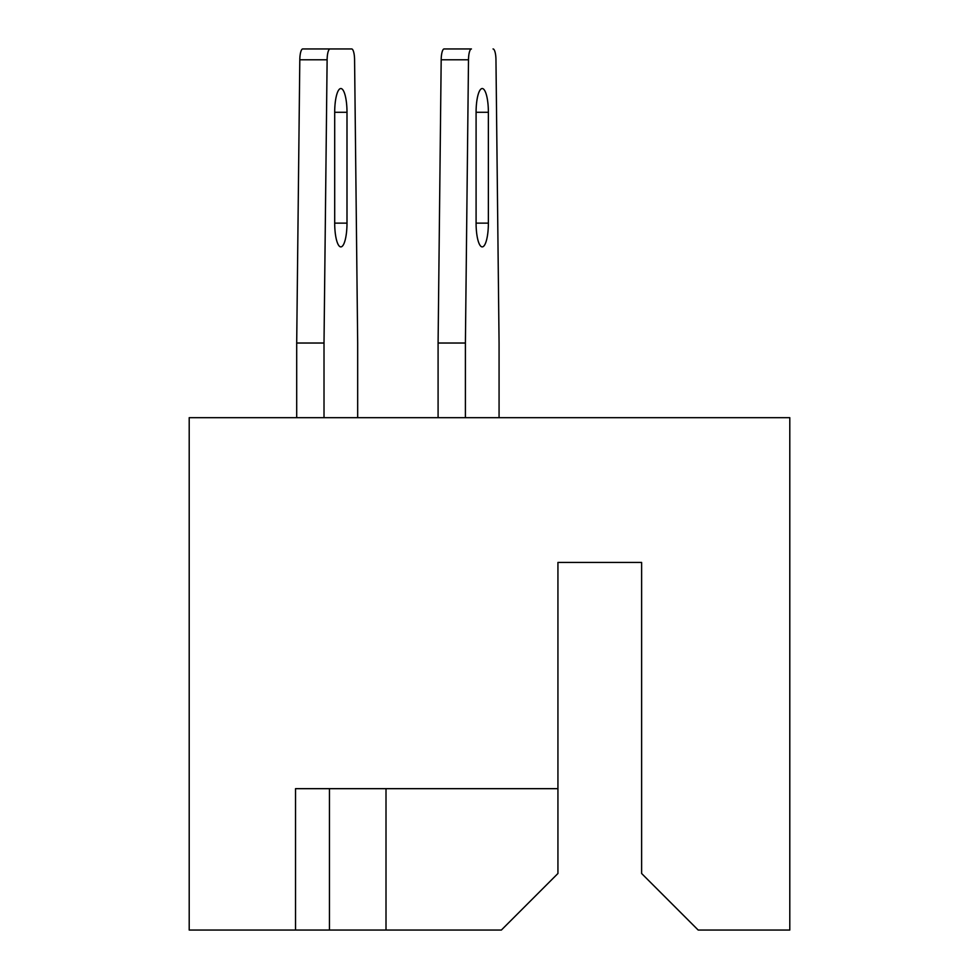 <?xml version="1.0" encoding="UTF-8"?>
<svg xmlns="http://www.w3.org/2000/svg" width="979" height="979" viewBox="0 0 979 979"><rect width="100%" height="100%" fill="white"/><g stroke="black" fill="none" stroke-linecap="round" stroke-linejoin="round"><path stroke-width="1.47" d="M354.337 788.67L329.458 788.67L329.458 930.05L501.37 930.05L557.932 873.501L557.932 788.67L295.523 788.67L295.523 930.05L329.458 930.05M557.932 788.67L557.932 562.448L641.624 562.448L641.624 873.501L698.186 930.05L789.796 930.05L789.796 417.678L189.204 417.678L189.204 930.05L295.523 930.05M386.007 788.67L386.007 930.05M482.231 88.538L482.231 88.538A23.753 6.143 90 0 0 476.088 112.291L476.088 223.139A23.753 6.143 90 0 0 482.231 246.892A23.753 6.143 90 0 0 488.374 223.139L488.374 112.291A23.753 6.143 90 0 0 482.231 88.538M465.404 417.678L465.404 343.029L438.09 343.029L441.186 59.78A11.307 2.925 -90 0 1 444.111 48.95L465.723 48.95M340.851 88.538L340.851 88.538A23.753 6.143 90 0 0 334.696 112.291L334.696 223.139A23.753 6.143 90 0 0 340.851 246.892A23.753 6.143 90 0 0 346.994 223.139L346.994 112.291A23.753 6.143 90 0 0 340.851 88.538M330.045 48.95L351.657 48.95L330.045 48.95A11.307 2.925 90 0 0 327.121 59.78L299.807 59.78A11.307 2.925 -90 0 1 302.731 48.95L330.045 48.95L302.731 48.95M444.111 48.95L471.425 48.95A11.307 2.925 90 0 0 468.5 59.78L441.186 59.78M438.09 343.029L438.09 417.678M465.404 343.029L468.5 59.78M493.037 48.95A11.307 2.925 90 0 1 495.961 59.78L499.07 343.029L499.07 417.678M296.698 417.678L296.698 343.029L324.012 343.029L324.012 417.678M324.012 343.029L327.121 59.78M351.657 48.95A11.307 2.925 90 0 1 354.582 59.78L357.678 343.029L357.678 417.678M296.698 343.029L299.807 59.78M476.088 112.291L488.374 112.291M476.088 223.139L488.374 223.139M334.696 112.291L346.994 112.291M334.696 223.139L346.994 223.139"/></g></svg>
